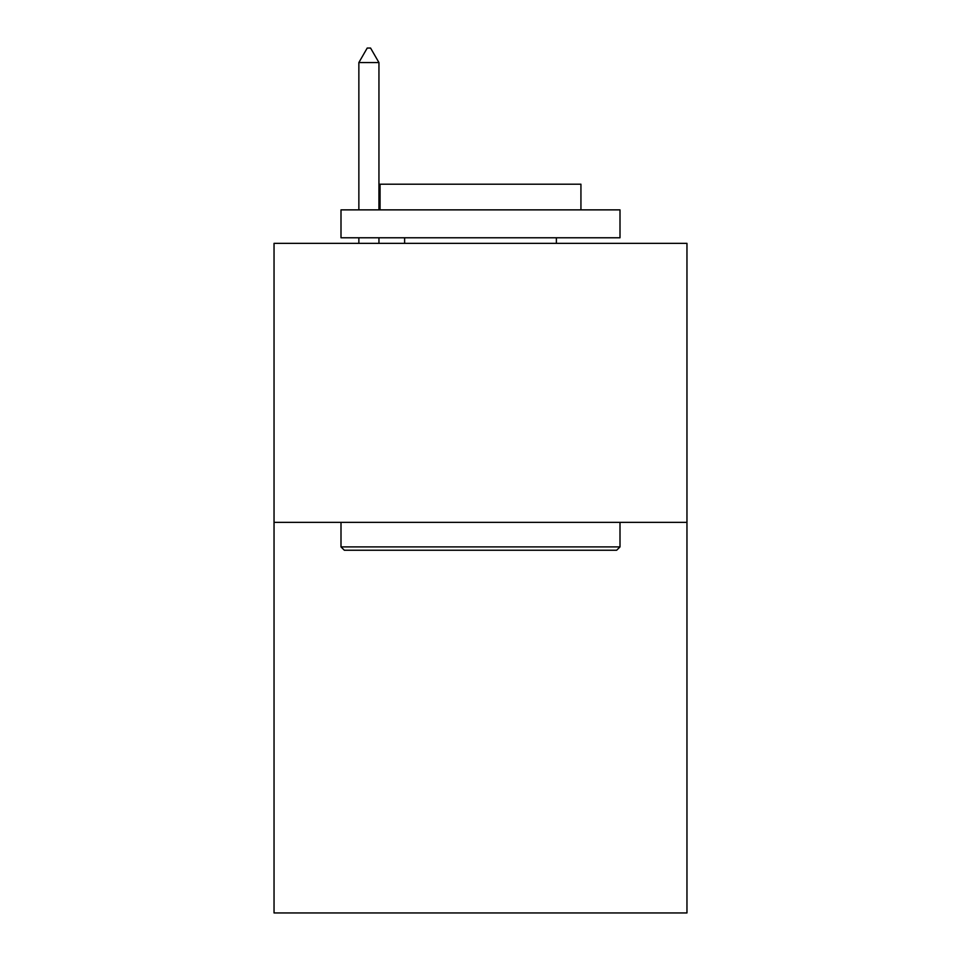<?xml version="1.0" encoding="UTF-8"?>
<svg xmlns="http://www.w3.org/2000/svg" width="961" height="961" viewBox="0 0 961 961"><rect width="100%" height="100%" fill="white"/><g stroke="black" fill="none" stroke-linecap="round" stroke-linejoin="round"><path stroke-width="1.44" d="M686.959 522.352L686.959 912.95L274.041 912.95L274.041 243.349L686.959 243.349L686.959 522.352L274.041 522.352M344.35 550.245L340.999 546.905L620.001 546.905L616.65 550.245L344.35 550.245M620.001 209.87L620.001 237.775L340.999 237.775L340.999 209.87L620.001 209.87M380.063 209.87L380.063 184.2L580.937 184.2L580.937 209.87M620.001 522.352L620.001 546.905M340.999 522.352L340.999 546.905M556.383 237.775L556.383 243.349M404.617 237.775L404.617 243.349M378.946 62.561L370.574 48.05L367.222 48.05L358.861 62.561L378.946 62.561L378.946 209.87M378.946 237.775L378.946 243.349M358.861 62.561L358.861 209.87M358.861 237.775L358.861 243.349"/></g></svg>
